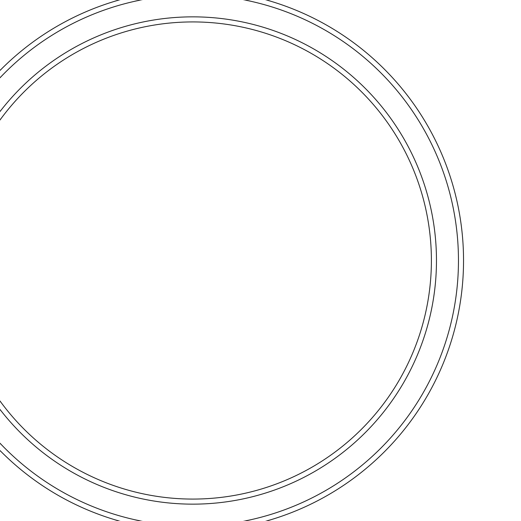 <?xml version="1.0" encoding="UTF-8"?>
<svg xmlns="http://www.w3.org/2000/svg" width="521" height="521" viewBox="0 0 521 521"><rect width="100%" height="100%" fill="white"/><g stroke="black" fill="none" stroke-linecap="round" stroke-linejoin="round"><path stroke-width="0.78" d="M463.54 260.5A270.718 270.718 0 0 1 57.46 494.95A270.718 270.718 0 0 1 57.46 26.05A270.718 270.718 0 0 1 463.54 260.5A270.718 270.718 0 0 1 57.46 494.95A270.718 270.718 0 0 1 57.46 26.05A270.718 270.718 0 0 1 463.54 260.5M431.395 260.5A238.572 238.572 0 0 0 73.533 53.891A238.572 238.572 0 0 0 73.533 467.109A238.572 238.572 0 0 0 431.395 260.5A238.572 238.572 0 0 0 73.533 53.891A238.572 238.572 0 0 0 73.533 467.109A238.572 238.572 0 0 0 431.395 260.5M458.46 260.5A265.645 265.645 0 0 0 60 30.446A265.645 265.645 0 0 0 60 490.554A265.645 265.645 0 0 0 458.46 260.5M436.468 260.5A243.646 243.646 0 0 1 70.999 471.505A243.646 243.646 0 0 1 70.999 49.495A243.646 243.646 0 0 1 436.468 260.5"/></g></svg>
